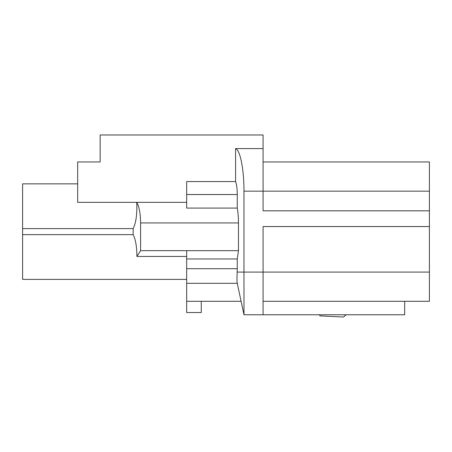 <?xml version="1.0" encoding="UTF-8"?>
<svg xmlns="http://www.w3.org/2000/svg" width="452" height="452" viewBox="0 0 452 452"><rect width="100%" height="100%" fill="white"/><g stroke="black" fill="none" stroke-linecap="round" stroke-linejoin="round"><path stroke-width="0.68" d="M236.972 278.37L237.006 276.511M263.087 161.946L429.4 161.946L429.4 226.559L263.087 226.559L263.087 314.778L243.978 314.778L243.978 272.076L237.181 272.076L237.266 268.703L237.181 272.076C236.854 279.093 236.916 282.839 237.373 283.314M429.4 210.83L263.087 210.83L263.087 134.978L100.141 134.978L100.141 161.946L77.665 161.946L77.665 202.338L186.67 202.338M186.67 194.535L186.67 181.574L235.588 181.574C236.662 184.439 237.221 188.761 237.266 194.535L237.266 208.073L186.67 208.073L186.67 194.535L237.266 194.535M263.087 148.595L235.588 148.595L235.588 181.574M140.595 250.662L140.595 222.938C140.47 213.412 139.188 206.547 136.741 202.338C137.255 213.949 136.058 222.706 133.154 228.599L133.154 234.639C135.611 239.374 136.854 246.639 136.899 256.442L140.595 250.662L238.464 250.662L237.266 258.962L186.67 258.962L186.67 301.292L241.102 301.292M186.67 250.662L186.67 258.962M237.266 208.073C238.051 212.35 238.453 217.305 238.464 222.938L140.595 222.938M429.4 226.559L429.4 301.292L263.087 301.292M133.154 234.639L22.6 234.639L22.6 228.599L133.154 228.599M77.665 183.857L22.6 183.857L22.6 228.599M22.6 234.639L22.6 279.381L186.67 279.381M136.899 256.442L186.67 256.442M237.266 258.962L237.266 268.703L186.67 268.703M429.4 272.076L243.978 272.076L243.978 191.162C244.063 169.562 240.187 149.906 235.588 148.595M238.464 250.662L238.464 222.938M319.92 314.778L319.835 315.903L343.435 317.022L346.164 314.778M263.087 314.778L404.676 314.778L404.676 301.292M201.276 301.292L201.276 312.53L186.67 312.53L186.67 301.292M186.67 283.314L237.17 283.314M429.4 191.162L243.978 191.162M237.181 282.918L243.978 314.778"/></g></svg>
